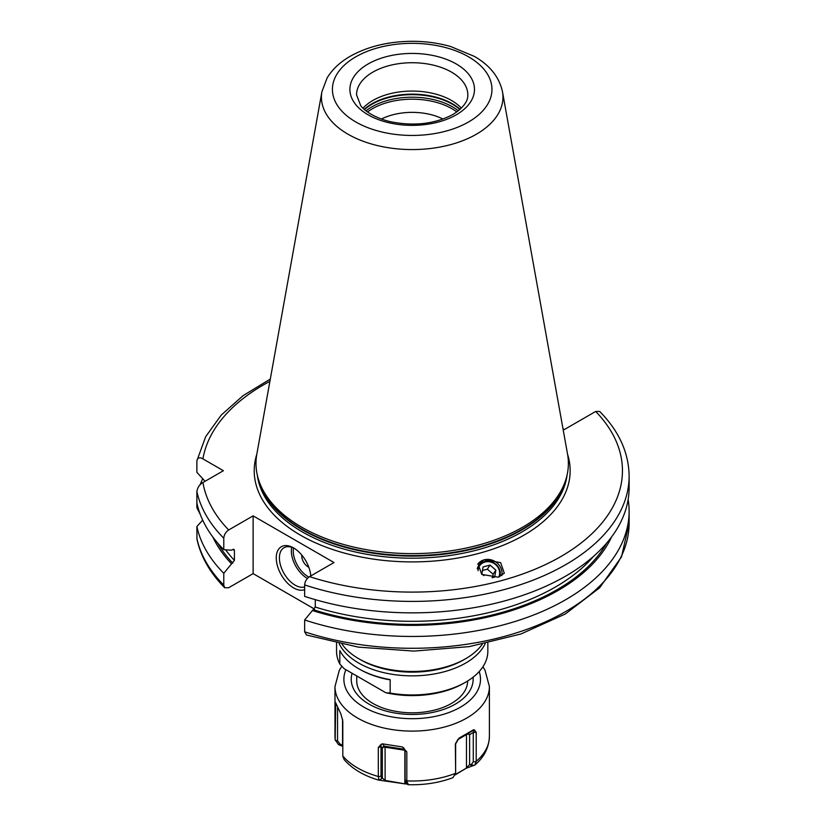 <?xml version="1.0" encoding="UTF-8"?>
<svg xmlns="http://www.w3.org/2000/svg" width="826" height="826" viewBox="0 0 826 826"><rect width="100%" height="100%" fill="white"/><g stroke="black" fill="none" stroke-linecap="round" stroke-linejoin="round"><path stroke-width="1.24" d="M342.8 746.405L338.464 744.567L335.18 739.838L335.676 702.833M335.17 704.681L336.492 705.239M337.545 707.748L337.545 740.839L340.188 744.205L342.8 745.238M482.911 666.788L484.986 670.123L489.395 686.53A77.21 44.573 180 0 1 466.783 718.052A77.21 44.573 180 0 1 382.644 727.716A77.21 44.573 180 0 1 334.984 686.53L334.984 736.431L335.211 740.251L337.545 740.839M335.624 702.627L340.921 714.036L342.8 721.129L342.811 756.286L344.143 759.631C352.413 768.996 364.029 775.862 379 780.209L378.318 776.492L378.318 747.447L381.199 744.267L382.5 743.854L385.081 747.2L404.854 750.256L404.854 783.471L406.227 782.903M379.196 780.157L382.355 778.113L385.081 780.415L405.05 783.884L379.196 780.157M382.5 743.854L402.262 746.91L406.826 751.866L406.815 781.2L408.333 784.669M405.463 781.974L407.941 784.679M455.653 743.08L455.601 772.713L455.271 774.674L455.343 773.694L452.896 777.689C439.133 782.821 424.192 785.165 408.096 784.7M455.653 772L455.343 744.36L459.06 738.124L466.927 733.591A2.22 1.28 -120 0 0 466.463 734.603L466.463 767.819L469.612 764.618L471.347 764.494L473.277 761.83L473.277 732.486L474.382 729.854L476.21 732.311L473.277 732.486L469.612 734.603A2.22 1.28 0 0 0 466.463 734.603L457.614 739.714M489.395 686.53L489.395 736.431A77.21 44.573 180 0 1 476.21 761.345L474.878 765.01L466.184 768.263L455.229 774.871M407.197 784.08L405.05 783.884M340.756 745.341L342.553 744.959L342.553 719.27M338.464 744.567L340.188 744.205M403.553 747.623L405.091 750.483L405.091 779.827L405.793 782.077M474.382 729.854L459.06 738.124L466.927 733.591A2.22 1.817 -120 0 1 469.612 734.603L469.612 764.618L472.286 765.681M476.21 761.345L476.21 732.311M442.973 119.047A46.721 26.979 0 0 0 381.405 119.047M224.672 587.73L223.784 585.118L223.784 573.296A216.928 125.242 180 0 1 196.877 526.523L196.97 539.213C200.801 556.693 210.041 572.872 224.672 587.73L228.678 587.74L253.128 573.626L314.489 609.051M562.991 428.797L564.323 429.561L595.691 411.451L599.707 411.462C619.015 431.151 628.823 452.72 629.123 476.158A216.928 125.242 180 0 1 304.649 584.932L304.649 596.382A216.928 125.242 180 0 0 629.123 487.619L629.123 476.158M304.649 631.807L306.456 634.987L358.401 647.13L413.909 651.095L469.313 646.613L520.917 633.986L565.325 613.986L599.645 587.792L621.534 556.827L629.123 523.034A216.928 125.242 0 0 1 304.649 631.807L304.649 619.985A216.928 125.242 180 0 0 629.123 511.211L629.123 523.034M200.388 514.701L196.877 507.722L196.877 491.47A216.928 125.242 0 0 0 223.784 538.242L223.784 549.703L231.559 550.199L232.777 549.497L234.419 550.364L234.419 560.358A202.473 116.9 180 0 1 225.622 549.817M223.784 573.296L234.419 560.358M233.397 549.269A202.473 116.9 180 0 0 234.419 550.364L234.13 549.507M223.784 538.242C224.042 534.825 225.674 532.068 228.678 529.972L253.128 515.858L253.128 573.626M628.152 499.41A216.928 125.242 180 0 1 629.123 511.211M200.16 484.717A216.928 125.242 180 0 1 202.7 478.688M196.877 491.47C197.569 487.443 199.582 484.47 202.928 482.529L223.392 470.706L202.928 458.895C199.582 456.974 197.569 457.625 196.877 460.856L196.877 472.307L205.075 481.29M196.877 526.523L202.7 520.132M196.877 460.856L205.653 436.727L221.223 415.086L243.03 395.695L270.308 379.051M231.559 563.828A206.355 119.14 180 0 1 212.85 537.014M611.529 537.014A206.355 119.14 0 0 1 312.424 610.517L304.649 619.985M312.424 610.517L315.284 607.048A202.473 116.9 0 0 0 593.698 556.197M315.284 599.666L315.284 607.048M223.784 549.703A216.928 125.242 180 0 1 196.877 502.92M253.128 515.858L333.993 562.537L309.554 576.651C306.539 578.758 304.908 581.514 304.649 584.932M498.171 577.178L504.314 573.213L500.618 562.609L484.17 559.832L478.037 563.786L481.734 574.4L498.171 577.178M522.631 527.205A156.186 90.179 180 0 1 366.424 549.662A156.186 90.179 180 0 1 258.827 480.525A156.186 90.179 180 0 1 256.824 454.145L321.903 91.758A90.767 52.41 0 0 0 373.166 144.478A90.767 52.41 0 0 0 476.375 134.225A90.767 52.41 0 0 0 502.476 91.758L567.545 454.145A156.186 90.179 0 0 1 565.552 480.525A156.186 90.179 0 0 1 522.631 527.205M363.017 108.165A55.621 32.111 180 0 1 372.856 100.473A55.621 32.111 0 0 1 461.352 108.165M304.649 589.64A24.47 14.135 60 0 1 293.56 587.885A24.47 14.135 60 0 1 276.256 557.911A24.47 14.135 60 0 1 293.56 547.917L293.56 547.917A24.47 14.135 60 0 1 310.793 575.939M304.649 586.956A22.25 12.844 -120 0 1 295.14 585.159A22.25 12.844 60 0 1 280.603 565.552A22.25 12.844 60 0 1 284.01 547.721A22.25 12.844 60 0 1 294.366 548.402M301.789 555.072A8.9 5.142 60 0 0 308.036 566.812A8.9 5.142 -120 0 0 308.79 567.194M501.795 575.629A13.567 12.184 33.3 0 0 497.335 563.198A13.567 12.184 33.3 0 0 484.17 559.832A13.567 12.184 -146.7 0 0 477.831 564.117M499.813 576.631A12.018 10.79 33.3 0 0 496.602 564.963A12.018 10.79 33.3 0 0 484.49 561.556A12.018 10.79 33.3 0 0 477.273 568.835M478.078 570.683A11.12 9.984 -146.7 0 1 485.017 562.031A11.12 9.984 33.3 0 1 496.643 565.614A11.12 9.984 33.3 0 1 498.79 576.992M492.1 577.746L494.671 577.054L495.858 570.126L490.055 565.077L483.065 566.956L481.888 573.884L483.912 575.65M490.055 565.077L487.35 569.186L482.467 570.498M495.858 570.126L493.153 574.225L487.35 569.186M492.575 577.622L493.153 574.225M360.425 659.695A72.977 42.136 0 0 0 463.789 659.788A72.977 42.136 0 0 0 463.944 659.695M339.218 643.702A75.651 43.675 0 0 0 465.678 663.061A75.651 43.675 0 0 0 485.151 643.702M336.543 643.124L336.543 651.291A75.651 43.675 0 0 0 339.816 664.001L339.816 650.558A75.651 43.675 0 0 0 358.69 668.73A75.651 43.675 0 0 0 390.161 679.622L390.161 693.066A75.651 43.675 0 0 0 465.678 682.173L465.678 682.173A75.651 43.675 0 0 0 487.836 651.291L487.836 643.124M390.161 679.622L388.086 679.519A74.309 42.9 0 0 1 359.64 669.267L358.69 668.73M339.816 664.001L344.122 668.668L385.856 692.756L390.161 693.066M465.678 682.173L463.789 683.257A72.977 42.136 180 0 1 385.856 692.756M467.65 680.985A55.466 32.028 180 0 1 451.409 703.463A55.466 32.028 180 0 1 436.355 709.637C420.238 713.881 404.131 713.881 388.024 709.637A55.466 32.028 180 0 1 356.718 680.82L356.718 675.947M466.184 768.263L455.291 774.551M457.934 739.353L455.363 744.205M473.535 729.771L466.927 733.591L473.535 729.771M473.907 765.526L471.347 764.494M406.826 751.866L405.091 750.483M385.133 780.797L385.081 747.2A2.22 1.28 180 0 0 382.355 748.108A2.22 2.148 135 0 1 384.916 746.27L404.688 749.337L404.854 750.256A2.22 1.28 0 0 1 405.039 750.287M379.516 780.033L382.355 778.113L382.355 748.108L381.013 746.766L381.013 776.099L381.726 778.35M378.318 747.447L381.013 746.766L381.199 744.267M342.129 644.29A75.651 43.675 0 0 0 358.69 658.694L360.27 659.602A73.421 42.394 0 0 0 464.109 659.602L465.678 658.694L464.109 659.602M358.69 658.694A75.651 43.675 0 0 0 465.678 658.694L465.678 658.694A75.651 43.675 0 0 0 482.239 644.29M334.984 736.431A77.21 44.573 0 0 0 335.17 739.528M342.8 755.986A77.21 44.573 0 0 0 378.318 776.492M406.826 780.9A77.21 44.573 0 0 0 455.343 773.394M345.918 669.71A68.31 39.431 0 0 0 378.535 713.581A68.31 39.431 0 0 0 460.485 707.149A68.31 39.431 180 0 0 479.183 671.569M196.877 538.335A216.928 125.242 0 0 0 223.784 585.118M606.645 543.126A204.693 118.18 180 0 1 313.643 609.805M232.777 563.125A204.693 118.18 180 0 1 217.723 543.126M202.928 482.529A210.258 121.391 0 0 0 228.678 529.972M309.554 576.651A210.258 121.391 0 0 0 560.864 556.548A210.258 121.391 0 0 0 595.691 411.451M269.906 381.333A210.258 121.391 0 0 0 202.928 458.895M567.565 454.248A157.972 91.201 0 0 1 523.89 535.196A157.972 91.201 180 0 1 338.763 551.458A157.972 91.201 180 0 1 256.814 454.248M257.299 475.074A155.298 89.662 180 0 0 358.03 552.563A155.298 89.662 180 0 0 522.001 531.934A155.298 89.662 0 0 0 567.07 475.074M565.603 480.35A155.298 89.662 0 0 1 522.001 529.848A155.298 89.662 180 0 1 364.101 551.696A155.298 89.662 180 0 1 258.765 480.35M258.827 480.525L259.612 482.88A155.391 89.714 180 0 0 366.651 551.654A155.391 89.714 180 0 0 522.063 529.311A155.391 89.714 0 0 0 564.767 482.88L565.552 480.525M468.59 121.959A79.761 46.05 0 0 0 468.59 56.829A79.761 46.05 0 0 0 355.789 56.829A79.761 46.05 0 0 0 355.789 121.959A79.761 46.05 0 0 0 468.59 121.959M368.138 63.963A62.301 35.972 0 0 0 368.138 114.824A62.301 35.972 0 0 0 456.241 114.824A62.301 35.972 0 0 0 456.241 63.963A62.301 35.972 0 0 0 368.138 63.963M372.856 72.13A55.621 32.111 0 0 0 356.564 94.845L360.663 105.522C362.831 108.991 372.072 117.22 390.099 121.628C413.836 126.44 434.765 124.065 452.906 114.494C468.383 104.51 467.805 97.076 467.815 94.845A55.621 32.111 0 0 0 433.474 65.171A55.621 32.111 0 0 0 372.856 72.13M460.134 109.321A56.87 32.834 0 0 0 371.979 103.756A56.87 32.834 180 0 0 364.235 109.321M364.503 109.559A56.963 32.885 180 0 1 371.906 104.282A56.963 32.885 0 0 1 459.875 109.559M458.347 110.818A56.963 32.885 0 0 0 371.906 106.833A56.963 32.885 180 0 0 366.021 110.818M367.529 111.954A56.178 32.431 180 0 1 372.464 108.691A56.178 32.431 0 0 1 456.85 111.954M291.733 547.287A22.25 12.844 -120 0 0 307.096 578.252A22.25 12.844 -120 0 0 307.406 578.437M293.509 547.979A20.918 12.07 -120 0 0 308.036 576.62A20.918 12.07 -120 0 0 308.893 577.085M352.113 673.283A60.969 35.198 0 0 0 384.142 710.515A60.969 35.198 0 0 0 455.291 704.155A60.969 35.198 180 0 0 473.05 677.227M476.199 761.655L473.277 761.83M406.815 781.2L405.091 779.827M378.329 776.791L381.013 776.099M402.262 746.91L404.688 749.337A2.22 2.148 135 0 1 404.709 749.337M341.85 666.252L339.331 670.227L334.984 686.53M502.476 91.758C499.276 77.086 489.88 65.285 474.279 56.354L450.676 46.524C438.596 43.097 425.896 41.352 412.577 41.3C388.747 41.383 367.962 46.37 350.224 56.282C340.033 62.115 332.31 69.363 327.075 78.016L321.903 91.758M474.878 765.01C484.098 757.215 488.94 747.685 489.395 736.431"/></g></svg>
